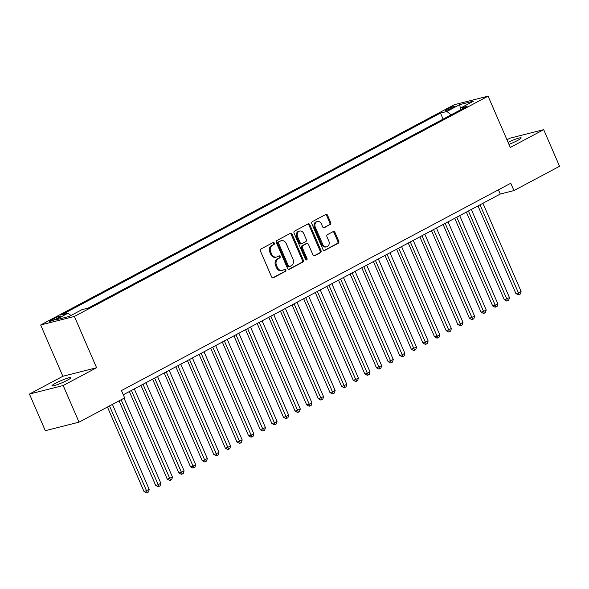 <?xml version="1.0" encoding="UTF-8"?>
<svg xmlns="http://www.w3.org/2000/svg" width="589" height="589" viewBox="0 0 589 589"><rect width="100%" height="100%" fill="white"/><g stroke="black" fill="none" stroke-linecap="round" stroke-linejoin="round"><path stroke-width="0.88" d="M274.297 243.124A1.104 0.898 75.8 0 0 273.068 242.543L260.942 249A1.576 1.281 75.8 0 0 260.426 251.047L271.632 276.933A1.576 1.281 75.8 0 0 273.392 277.765L285.51 271.308A1.104 0.898 75.8 0 0 284.642 269.298L283.073 270.13A5.051 4.094 75.8 0 1 282.322 270.425A5.051 4.094 75.8 0 1 277.434 267.472L276.499 265.315A5.051 4.094 75.8 0 1 278.155 258.77L279.723 257.938A1.104 0.898 75.8 0 0 278.855 255.921L277.286 256.752A5.051 4.094 75.8 0 1 276.528 257.047A5.051 4.094 75.8 0 1 271.639 254.095L270.712 251.937A5.051 4.094 75.8 0 1 272.368 245.392L273.937 244.56A1.104 0.898 75.8 0 0 274.297 243.124M276.528 257.047L275.623 257.275A5.051 4.094 75.8 0 1 270.734 254.33L269.799 252.173A5.051 4.094 75.8 0 1 271.455 245.62L273.024 244.788A1.104 0.898 75.8 0 0 272.729 242.727M272.714 277.868L284.605 271.544A1.104 0.898 75.8 0 0 284.303 269.475M282.322 270.425L281.409 270.653A5.051 4.094 75.8 0 1 276.521 267.708L275.586 265.543A5.051 4.094 75.8 0 1 277.242 258.998L278.811 258.166A1.104 0.898 75.8 0 0 278.516 256.097M508.955 144.371A10.285 1.178 -23.4 0 0 517.562 140.491A10.285 1.178 -23.4 0 0 521.169 137.885A10.285 1.178 -23.4 0 0 508.079 142.339M55.587 383.225A10.285 1.178 -23.4 0 0 51.979 385.832A10.285 1.178 -23.4 0 0 57.494 384.588A10.285 1.178 -23.4 0 0 67.256 380.273A10.285 1.178 -23.4 0 0 70.857 377.659A10.285 1.178 -23.4 0 0 65.342 378.911A10.285 1.178 -23.4 0 0 55.587 383.225M447.353 109.061A5.146 0.589 -23.4 0 0 445.549 110.371A5.146 0.589 -23.4 0 0 448.303 109.745A5.146 0.589 -23.4 0 0 453.184 107.588A5.146 0.589 -23.4 0 0 454.988 106.285A5.146 0.589 -23.4 0 0 452.227 106.903A5.146 0.589 -23.4 0 0 447.353 109.061M330.179 224.608A1.576 1.281 75.8 0 0 330.701 222.561L327.558 215.302A1.576 1.281 75.8 0 0 325.791 214.47L312.332 221.633A1.576 1.281 75.8 0 0 311.817 223.68L323.015 249.574A1.576 1.281 75.8 0 0 324.782 250.399L338.241 243.235A1.576 1.281 75.8 0 0 338.756 241.188L334.964 232.412A1.576 1.281 75.8 0 0 333.197 231.587L327.44 234.65A1.576 1.281 75.8 0 0 326.917 236.697L328.802 241.048A4.219 3.424 75.8 0 1 326.785 246.762A4.219 3.424 75.8 0 1 322.698 244.295L315.321 227.251A4.219 3.424 75.8 0 1 317.338 221.538A4.219 3.424 75.8 0 1 321.425 224.004L322.654 226.846A1.576 1.281 75.8 0 0 324.421 227.678L329.266 224.836A1.576 1.281 75.8 0 0 329.788 222.797L326.645 215.53A1.576 1.281 75.8 0 0 325.562 214.595M510.288 147.449L543.699 129.661L559.55 166.289L513.939 190.578L510.766 183.253L121.467 390.544L124.64 397.877L79.029 422.158L63.178 385.53L96.589 367.735L74.391 316.448L488.09 96.162L510.288 147.449M292.078 234.186A1.576 1.281 75.8 0 0 290.318 233.354L276.859 240.526A1.576 1.281 75.8 0 0 276.337 242.572L287.542 268.459A1.576 1.281 75.8 0 0 289.309 269.291L302.768 262.127A1.576 1.281 75.8 0 0 303.283 260.08L292.078 234.186L291.172 234.422A1.576 1.281 75.8 0 0 290.082 233.48M294.596 231.079L308.054 223.916A1.576 1.281 75.8 0 1 309.814 224.74L321.02 250.634A1.576 1.281 75.8 0 1 320.504 252.681L314.74 255.744A1.576 1.281 75.8 0 1 312.98 254.919L308.437 244.413A1.576 1.281 75.8 0 0 306.67 243.588L302.849 245.62A1.576 1.281 75.8 0 0 302.334 247.667L307.06 258.6A1.104 0.898 75.8 0 1 305.47 259.447L294.073 233.126A1.576 1.281 75.8 0 1 294.596 231.079M56.706 318.678L59.261 317.316A4.984 0.574 -23.4 0 0 61.006 316.057A4.984 0.574 -23.4 0 0 58.333 316.661A4.984 0.574 -23.4 0 0 53.614 318.752L51.052 320.107A4.984 0.574 -23.4 0 0 49.307 321.373A4.984 0.574 -23.4 0 0 51.979 320.769A4.984 0.574 -23.4 0 0 56.706 318.678M74.391 316.448L40.663 324.981L454.369 104.687L488.09 96.162M443.105 119.118L440.491 113.073L61.654 314.798L68.029 313.186L70.938 315.505M440.491 113.073L446.874 111.461L459.656 104.651L473.512 101.146L460.723 107.956L467.106 106.344L88.269 308.069L81.886 309.681L69.104 316.484L55.248 319.989L68.029 313.186M96.589 367.735L62.861 376.268L29.45 394.056L63.178 385.53M29.45 394.056L45.301 430.692L79.029 422.158M543.699 129.661L509.971 138.187L506.974 139.784M62.861 376.268L40.663 324.981M123.292 394.77L500.267 194.039L513.939 190.578M498.441 189.82L500.267 194.039M460.723 107.956L460.407 109.907M451.122 114.855L446.874 111.461M459.656 104.651L460.554 109.002M288.625 269.401L301.855 262.355A1.576 1.281 75.8 0 0 302.371 260.309L291.172 234.422M278.98 241.873A1.104 0.898 75.8 0 0 278.619 243.301L288.455 266.029A1.104 0.898 75.8 0 0 289.692 266.611L291.341 265.727A5.051 4.094 75.8 0 0 292.998 259.182L286.276 243.647A5.051 4.094 75.8 0 0 281.395 240.695A5.051 4.094 75.8 0 0 280.636 240.989L278.074 242.101A1.104 0.898 75.8 0 0 277.706 243.529L278.619 243.301M288.779 266.839A1.104 0.898 75.8 0 1 287.542 266.257L277.706 243.529M281.395 240.695L280.482 240.93A5.051 4.094 75.8 0 0 279.723 241.218L280.636 240.989M278.074 242.101L279.723 241.218M314.062 255.854L319.591 252.909A1.576 1.281 75.8 0 0 320.107 250.862L308.908 224.976A1.576 1.281 75.8 0 0 307.819 224.034M306.251 243.691A1.576 1.281 75.8 0 0 305.765 243.817L301.943 245.849A1.576 1.281 75.8 0 0 301.421 247.895L306.155 258.829L307.06 258.6M306.037 260.051A1.104 0.898 75.8 0 0 306.155 258.829M303.718 233.524A4.219 3.424 75.8 0 0 299.632 231.057A4.219 3.424 75.8 0 0 297.622 236.771L300.213 242.778A1.576 1.281 75.8 0 0 301.98 243.603L305.801 241.571A1.576 1.281 75.8 0 0 306.317 239.524L303.718 233.524M299.632 231.057L298.726 231.286A4.219 3.424 75.8 0 0 296.709 236.999L297.622 236.771M301.745 243.699L300.832 243.927A1.576 1.281 75.8 0 1 299.308 243.007L296.709 236.999M323.744 227.781L329.266 224.836M317.338 221.538L316.433 221.766A4.219 3.424 75.8 0 0 314.416 227.487L315.321 227.251M326.785 246.762L325.872 246.997A4.219 3.424 75.8 0 1 321.785 244.531L314.416 227.487M324.105 250.509L337.328 243.463A1.576 1.281 75.8 0 0 337.85 241.416L334.051 232.648A1.576 1.281 75.8 0 0 332.969 231.705M107.456 407.028L144.04 491.572L149.223 489.452L112.411 404.385M109.51 405.931L147.331 492.61L146.418 492.838L144.04 491.572M149.223 489.452L148.494 491.992L147.331 492.61M119.074 400.837L155.658 485.388L157.94 484.806L160.841 483.26L124.036 398.201M121.128 399.747L158.949 486.418L158.036 486.654L155.658 485.388M160.841 483.26L160.112 485.8L158.949 486.418M129.352 391.545L167.283 479.196L172.467 477.075L134.307 388.902M131.406 390.448L170.574 480.234L169.661 480.462L167.283 479.196M172.467 477.075L171.73 479.615L170.574 480.234M140.97 385.353L178.901 473.011L181.176 472.43L184.085 470.883L145.932 382.717M143.024 384.264L182.192 474.042L181.279 474.278L178.901 473.011M184.085 470.883L183.356 473.423L182.192 474.042M152.588 379.169L190.519 466.819L192.802 466.245L195.703 464.699L157.55 376.526M154.649 378.072L193.81 467.857L192.905 468.086L190.519 466.819M195.703 464.699L194.974 467.239L193.81 467.857M164.213 372.977L202.145 460.635L204.42 460.053L207.328 458.507L169.176 370.341M166.267 371.887L205.436 461.673L204.523 461.901L202.145 460.635M207.328 458.507L206.599 461.054L205.436 461.673M175.831 366.792L213.763 454.443L216.045 453.869L218.946 452.323L180.794 364.149M177.885 365.695L217.054 455.481L216.141 455.709L213.763 454.443M218.946 452.323L218.217 454.863L217.054 455.481M187.457 360.608L225.381 448.258L230.571 446.131L192.412 357.965M189.511 359.511L228.672 449.297L227.766 449.525L225.381 448.258M230.571 446.131L229.835 448.678L228.672 449.297M199.075 354.416L237.006 442.067L242.189 439.946L204.037 351.773M201.129 353.326L240.297 443.105L239.384 443.34L237.006 442.067M242.189 439.946L241.461 442.486L240.297 443.105M210.693 348.232L248.624 435.882L250.907 435.308L253.807 433.754L215.655 345.588M212.747 347.135L251.915 436.92L251.002 437.148L248.624 435.882M253.807 433.754L253.079 436.302L251.915 436.92M222.318 342.04L260.25 429.69L265.433 427.57L227.273 339.397M224.372 340.95L263.541 430.728L262.628 430.964L260.25 429.69M265.433 427.57L264.697 430.11L263.541 430.728M233.936 335.855L271.868 423.506L274.15 422.931L277.051 421.385L238.898 333.212M235.99 334.758L275.159 424.544L274.246 424.772L271.868 423.506M277.051 421.385L276.322 423.925L275.159 424.544M245.561 329.663L283.486 417.314L285.768 416.74L288.669 415.193L250.516 327.028M247.616 328.574L286.777 418.352L285.871 418.588L283.486 417.314M288.669 415.193L287.94 417.734L286.777 418.352M257.179 323.479L295.111 411.129L300.294 409.009L262.142 320.836M259.234 322.382L298.402 412.167L297.489 412.396L295.111 411.129M300.294 409.009L299.565 411.549L298.402 412.167M268.798 317.287L306.729 404.945L309.011 404.363L311.912 402.817L273.76 314.651M270.852 316.197L310.02 405.976L309.107 406.211L306.729 404.945M311.912 402.817L311.183 405.357L310.02 405.976M280.423 311.102L318.354 398.753L323.538 396.633L285.378 308.459M282.477 310.005L321.646 399.791L320.733 400.019L318.354 398.753M323.538 396.633L322.801 399.173L321.646 399.791M292.041 304.911L329.973 392.569L332.248 391.987L335.156 390.441L297.003 302.275M294.095 303.821L333.264 393.607L332.351 393.835L329.973 392.569M335.156 390.441L334.427 392.981L333.264 393.607M303.659 298.726L341.591 386.377L343.873 385.802L346.774 384.256L308.621 296.083M305.72 297.629L344.882 387.415L343.969 387.643L341.591 386.377M346.774 384.256L346.045 386.796L344.882 387.415M315.284 292.534L353.216 380.192L355.491 379.611L358.399 378.064L320.247 289.898M317.338 291.445L356.507 381.23L355.594 381.458L353.216 380.192M358.399 378.064L357.67 380.612L356.507 381.23M326.902 286.35L364.834 374L367.116 373.426L370.017 371.88L331.865 283.707M328.957 285.253L368.125 375.038L367.212 375.267L364.834 374M370.017 371.88L369.288 374.42L368.125 375.038M338.528 280.165L376.452 367.816L381.643 365.688L343.483 277.522M340.582 279.068L379.743 368.854L378.837 369.082L376.452 367.816M381.643 365.688L380.906 368.235L379.743 368.854M350.146 273.973L388.077 361.624L393.261 359.504L355.108 271.33M352.2 272.884L391.368 362.662L390.455 362.898L388.077 361.624M393.261 359.504L392.532 362.044L391.368 362.662M361.764 267.789L399.695 355.439L401.978 354.865L404.879 353.312L366.726 265.146M363.818 266.692L402.986 356.478L402.073 356.706L399.695 355.439M404.879 353.312L404.15 355.859L402.986 356.478M373.389 261.597L411.321 349.248L416.504 347.127L378.344 258.954M375.443 260.507L414.612 350.286L413.699 350.521L411.321 349.248M416.504 347.127L415.768 349.667L414.612 350.286M385.007 255.412L422.939 343.063L428.122 340.943L389.97 252.769M387.061 254.315L426.23 344.101L425.317 344.329L422.939 343.063M428.122 340.943L427.393 343.483L426.23 344.101M396.633 249.221L434.557 336.871L436.839 336.297L439.74 334.751L401.588 246.585M398.687 248.131L437.848 337.909L436.942 338.145L434.557 336.871M439.74 334.751L439.011 337.291L437.848 337.909M408.251 243.036L446.182 330.687L451.365 328.566L413.213 240.393M410.305 241.939L449.473 331.725L448.56 331.953L446.182 330.687M451.365 328.566L450.637 331.106L449.473 331.725M419.869 236.844L457.8 324.502L460.083 323.921L462.983 322.374L424.831 234.208M421.923 235.755L461.091 325.533L460.178 325.769L457.8 324.502M462.983 322.374L462.255 324.914L461.091 325.533M431.494 230.66L469.426 318.31L474.609 316.19L436.449 228.017M433.548 229.563L472.717 319.348L471.804 319.577L469.426 318.31M474.609 316.19L473.873 318.73L472.717 319.348M443.112 224.468L481.044 312.126L483.319 311.544L486.227 309.998L448.074 221.832M445.166 223.378L484.335 313.164L483.422 313.392L481.044 312.126M486.227 309.998L485.498 312.538L484.335 313.164M454.73 218.283L492.662 305.934L494.944 305.36L497.845 303.814L459.692 215.64M456.792 217.186L495.953 306.972L495.04 307.2L492.662 305.934M497.845 303.814L497.116 306.354L495.953 306.972M466.355 212.099L504.287 299.749L509.47 297.622L471.31 209.456M468.41 211.002L507.578 300.788L506.665 301.016L504.287 299.749M509.47 297.622L508.734 300.169L507.578 300.788M477.974 205.907L515.905 293.558L518.187 292.983L521.088 291.437L482.936 203.264M480.028 204.81L519.196 294.596L518.283 294.824L515.905 293.558M521.088 291.437L520.359 293.977L519.196 294.596M51.427 320.968L51.052 320.107M54.114 319.915L53.614 318.752M271.455 245.62L272.368 245.392M269.799 252.173L270.712 251.937M270.734 254.33L271.639 254.095M278.811 258.166L279.723 257.938M277.242 258.998L278.155 258.77M275.586 265.543L276.499 265.315M276.521 267.708L277.434 267.472M284.605 271.544L285.51 271.308M272.906 277.89L273.392 277.765M273.024 244.788L273.937 244.56M302.371 260.309L303.283 260.08M301.855 262.355L302.768 262.127M288.816 269.416L289.309 269.291M287.542 266.257L288.455 266.029M308.908 224.976L309.814 224.74M320.107 250.862L321.02 250.634M319.591 252.909L320.504 252.681M314.254 255.869L314.74 255.744M305.765 243.817L306.67 243.588M301.943 245.849L302.849 245.62M301.421 247.895L302.334 247.667M299.308 243.007L300.213 242.778M323.935 227.796L324.421 227.678M321.785 244.531L322.698 244.295M334.051 232.648L334.964 232.412M337.85 241.416L338.756 241.188M337.328 243.463L338.241 243.235M324.296 250.524L324.782 250.399M326.645 215.53L327.558 215.302M329.788 222.797L330.701 222.561M288.61 266.905L289.523 266.677M306 243.728L306.906 243.493"/></g></svg>
